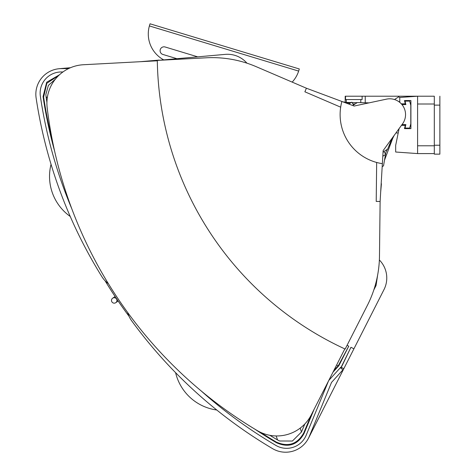 <?xml version="1.0" encoding="UTF-8"?>
<svg xmlns="http://www.w3.org/2000/svg" width="476" height="476" viewBox="0 0 476 476"><rect width="100%" height="100%" fill="white"/><g stroke="black" fill="none" stroke-linecap="round" stroke-linejoin="round"><path stroke-width="0.71" d="M362.117 96.217L345.522 96.217L345.522 99.555L362.117 99.555L362.117 96.217L434.249 96.217M345.522 96.217L345.189 96.217L345.189 102.31M360.784 102.637L360.784 99.555M395.931 132.977L398.21 132.977M399.769 102.388L399.769 97.461L417.595 96.217L417.595 153.581L434.302 153.581L434.302 96.217M401.464 125.343L405.344 125.343L404.463 128.633L410.913 128.633L410.913 100.561L404.463 100.561L405.344 103.845L401.316 103.845M417.595 153.581L395.681 152.017L395.681 145.335L399.108 128.591M401.583 125.176L405.195 125.456M401.97 104.595L405.742 104.595L405.1 101.114L409.663 101.114L410.8 105.351L410.8 123.843L409.663 128.074L405.1 128.074L405.742 124.593L402.006 124.593M405.195 103.732L401.47 104.012M398.912 101.733L399.769 101.543M405.1 128.074L404.481 128.55M409.663 128.074L409.515 128.633M409.663 101.114L409.515 100.561M405.1 101.114L404.481 100.644M342.69 101.769L349.961 103.34M352.936 103.982L355.251 103.887M384.501 160.192L392.682 138.427M345.505 102.376L351.228 102.519M351.996 102.536L357.131 102.661M385.483 154.516L383.525 165.815L382.18 166.725M387.387 149.291L385.834 152.475L385.554 154.099M394.14 135.44L388.517 146.965M391.445 140.973L391.052 140.783M129.044 316.308A458.929 458.929 0 0 1 105.059 280.751M111.967 301.962A2.731 2.719 56 0 1 112.693 298.178A2.731 2.719 56 0 1 116.477 298.916A2.731 2.719 56 0 1 115.745 302.7A2.731 2.719 56 0 1 111.967 301.962M381.205 183.195A2.731 2.731 0 0 1 381.365 184.396A2.731 2.731 0 0 0 381.205 183.195M352.734 105.523L357.315 102.542L369.025 102.87M383.055 152.112L387.637 149.131L392.075 138.29M394.652 99.442L398.614 96.86A19.825 19.825 0 0 1 399.769 97.491M382.805 156.259L385.721 154.361L383.9 151.558M348.843 104.066L351.758 102.173L353.579 104.97M439.872 105.125L434.302 105.125L434.302 145.228L439.872 145.228L439.872 96.217M439.872 145.228L439.872 154.141L434.302 154.141M386.447 99.151A15.791 15.791 0 0 1 402.535 123.867L383.144 150.606L382.365 163.667A49.623 49.623 0 0 1 341.887 101.471L354.144 106.047L386.447 99.151M340.679 107.171A49.623 49.623 0 0 0 376.665 162.465L376.213 201.425L380.116 201.467L379.479 256.147A111.39 111.39 0 0 1 367.395 305.33L345.165 349.063A323.031 323.031 0 0 1 157.306 60.404L206.298 57.792A111.39 111.39 0 0 1 256.159 66.658L306.413 88.221L304.878 91.803L340.679 107.171M306.413 88.221L341.887 101.471M344.814 348.902L311.292 414.846A38.598 38.598 0 0 1 257.141 430.524A436.26 436.26 0 0 1 47.183 107.903A38.598 38.598 0 0 1 83.449 64.736L157.312 60.797M380.116 201.467L382.365 163.667M176.513 58.578L162.869 54.448A3.897 3.897 0 0 1 160.269 49.593A3.897 3.897 0 0 1 165.13 46.987L197.469 56.775M163.393 59.708A29.518 29.518 0 0 1 149.393 25.936L150.029 23.8L299.297 68.96L298.648 71.091A29.518 29.518 0 0 1 292.175 82.11M227.064 47.106L224.666 46.38M55.371 79.159L48.379 85.406L45.857 94.432L46.047 96.729A462.047 462.047 0 0 0 46.922 102.275M52.58 141.527A464.499 464.499 0 0 1 43.625 97.11L43.054 96.604A464.987 464.987 0 0 0 54.645 151.249M59.482 74.774L46.69 82.241L43.054 96.604M43.625 97.11L46.856 83.27L58.738 75.47M159.192 60.303L225.332 54.371A25.621 25.621 0 0 1 246.943 63.177M59.119 68.728A25.621 25.621 0 0 1 60.345 68.592L70.502 67.717M159.168 60.077L140.265 61.701M46.047 96.729L47.291 97.83M108.379 283.684A25.621 25.621 0 0 1 101.846 276.604A470.96 470.96 0 0 1 36.128 98.05A25.621 25.621 0 0 1 61.297 68.621L68.609 68.574M62.957 71.953L61.16 71.965A21.164 21.164 0 0 0 40.359 96.223A466.504 466.504 0 0 0 71.828 208.857M70.246 216.473A49.111 49.111 0 0 1 51.045 164.315M269.868 435.308A462.047 462.047 0 0 0 277.562 439.961L279.614 440.996L292.407 441.038L301.469 432.012L304.795 424.015M277.562 439.961L276.151 435.945M333.456 371.238L333.307 371.542M379.366 259.985A25.621 25.621 0 0 1 383.995 289.598L353.924 348.807L350.943 347.29L341.286 367.377L343.833 368.668L309.001 437.242A25.621 25.621 0 0 1 308.418 438.331M350.943 347.29L340.774 367.966M328.749 380.497L340.852 367.157M311.185 415.06L303.736 432.94C297.339 444.245 288.194 447.285 276.3 442.067A464.499 464.499 0 0 1 260.58 432.339M373.809 289.967L376.052 285.552L377.623 275.164M332.968 372.196L338.817 365.752L348.759 346.183L347.069 345.32M254.66 429.031A464.987 464.987 0 0 0 276.556 442.781C288.444 447.981 297.583 444.941 303.974 433.642L314.095 409.336M276.3 442.067L276.556 442.781M343.833 368.668L353.924 348.807M338.817 365.752L338.418 365.479L333.807 370.554M301.469 432.012L300.183 428.126M336.627 365.009L338.138 365.776M338.418 365.479L348.759 346.183M340.411 367.639L342.887 369.888L331.528 382.412L309.335 436.349A25.621 25.621 0 0 1 272.617 448.66A470.96 470.96 0 0 1 131.685 320.842A25.621 25.621 0 0 1 127.669 312.512M201.11 390.879A466.504 466.504 0 0 0 275.896 445.423A21.164 21.164 0 0 0 306.181 435.225L328.488 381.02M216.764 410.003A49.111 49.111 0 0 1 175.596 372.666M365.241 96.217L365.241 102.762M346.302 99.555L346.302 102.399M417.595 145.787L434.302 145.787M434.302 104.012L417.595 104.012M405.742 124.593L404.981 125.176M405.338 125.349L405.957 124.873M405.957 104.315L405.338 103.845M404.981 104.012L405.742 104.595M149.393 25.936L298.648 71.091M303.974 433.642L303.736 432.94M375.124 285.725L376.052 285.552M115.115 296.542L112.693 298.178M118.167 301.07L115.745 302.7M380.681 191.965L381.365 184.396"/></g></svg>
